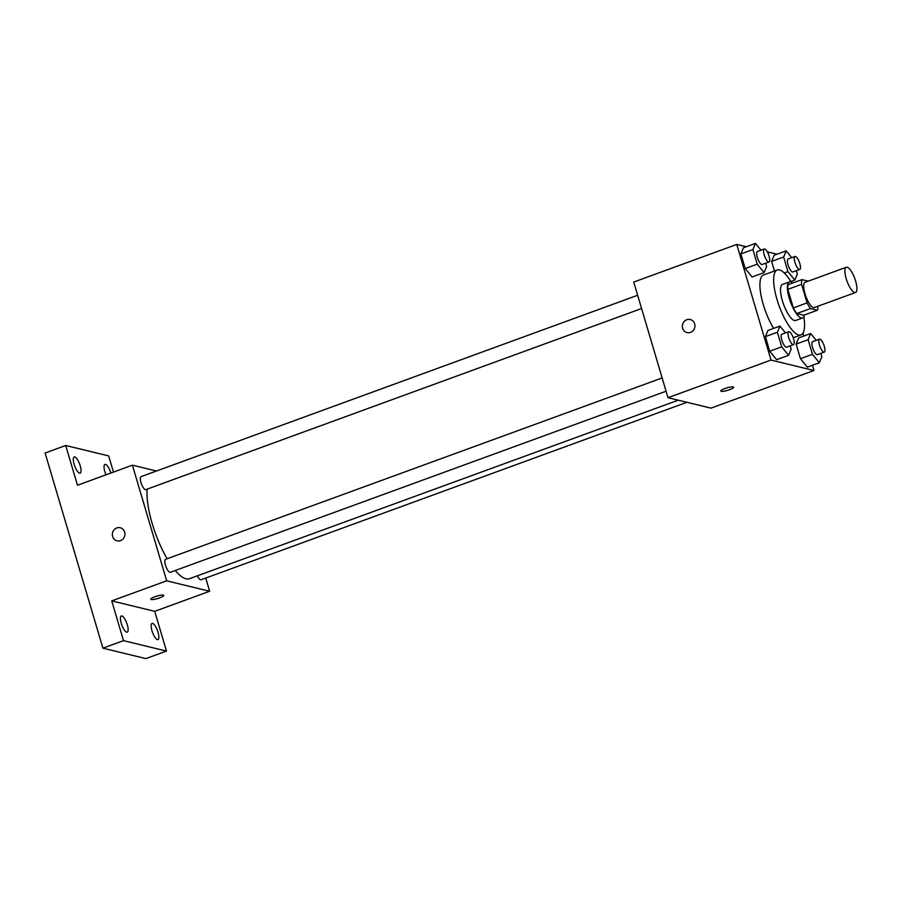 <?xml version="1.0" encoding="UTF-8"?>
<svg xmlns="http://www.w3.org/2000/svg" width="902" height="902" viewBox="0 0 902 902"><rect width="100%" height="100%" fill="white"/><g stroke="black" fill="none" stroke-linecap="round" stroke-linejoin="round"><path stroke-width="1.35" d="M854.656 292.519A13.44 4.104 -110.1 0 1 846.606 280.003A13.44 4.104 -110.1 0 1 846.302 267.251A13.44 4.104 -110.1 0 1 854.769 278.459A13.44 4.104 -110.1 0 1 855.524 292.496A13.44 4.104 -110.1 0 1 854.656 292.519M855.524 292.496L814.314 307.548A13.44 4.104 -110.1 0 1 813.457 307.571A13.44 4.104 -110.1 0 1 805.407 295.055A13.44 4.104 -110.1 0 1 805.103 282.303L846.302 267.251M808.248 281.153L801.979 279.631A18.243 5.581 -110.1 0 0 801.585 284.344L807.076 302.892A18.243 5.581 -110.1 0 0 810.548 308.54L817.438 310.22A18.243 5.581 -110.1 0 0 817.866 306.252M801.585 284.344L787.852 289.362L793.343 307.909L807.076 302.892M810.548 308.54L796.804 313.558L803.705 315.238L817.438 310.22M796.804 313.558A18.243 5.581 -110.1 0 1 793.343 307.909M787.852 289.362A18.243 5.581 -110.1 0 1 788.247 284.649L801.979 279.631M792.689 283.025A19.201 5.863 69.9 0 0 789.385 281.909A19.201 5.863 69.9 0 0 789.261 298.314A19.201 5.863 69.9 0 0 802.554 317.978A19.201 5.863 69.9 0 0 804.358 314.99M802.554 317.978L795.688 320.481A19.201 5.863 -110.1 0 1 794.459 320.514A19.201 5.863 -110.1 0 1 782.395 300.817A19.201 5.863 -110.1 0 1 782.519 284.423L789.385 281.909M803.829 316.715A34.558 10.565 -110.1 0 1 800.965 334.901A34.558 10.565 -110.1 0 1 798.744 334.98A34.558 10.565 -110.1 0 1 778.043 302.79A34.558 10.565 -110.1 0 1 777.253 269.991A34.558 10.565 -110.1 0 1 791.155 282.055M773.634 328.384A34.558 10.565 -110.1 0 1 761.017 295.292A34.558 10.565 -110.1 0 1 763.509 275.009L777.253 269.991M760.984 250.204L755.448 243.393L743.428 247.791L740.892 253.947L745.221 268.559L752.088 276.993L764.107 272.607L766.644 266.451L765.685 263.204M791.719 257.668L786.183 250.857L774.164 255.243L771.627 261.411L774.468 271.006L771.627 261.411L783.646 257.014L787.965 271.626L794.831 280.071L797.368 273.904L796.41 270.668M777.028 254.206L767.298 251.838M746.292 246.742L736.754 244.431L771.007 360.078L813.987 370.508L812.443 365.276M803.783 336.063L802.938 333.188M785.473 332.894L779.948 326.084L767.929 330.47L765.392 336.638L769.71 351.239L776.577 359.684L788.596 355.298L791.133 349.13L790.175 345.894M816.209 340.347L810.673 333.548L798.653 337.934L796.116 344.102L800.446 358.703L807.313 367.148L819.332 362.762L821.869 356.594L820.899 353.347M736.754 244.431L633.745 282.055L667.999 397.703L771.007 360.078M690.515 332.41A6.72 6.269 103.6 0 1 682.543 324.607A6.72 6.269 103.6 0 1 694.935 325.712A6.72 6.269 103.6 0 1 690.515 332.41M667.999 397.703L710.979 408.132L813.987 370.508M733.698 387.206A6.72 1.274 -16.5 0 1 728.624 390.025A6.72 1.274 -16.5 0 1 721.25 391.31A6.72 1.274 -16.5 0 1 720.811 391.028A6.72 1.274 -16.5 0 1 726.899 387.894A6.72 1.274 -16.5 0 1 733.698 387.217A6.72 1.274 -16.5 0 1 728.636 390.036A6.72 1.274 -16.5 0 1 721.25 391.321A6.72 1.274 -16.5 0 1 720.811 391.028M687.053 332.613A6.72 6.269 103.6 0 1 682.555 324.607A6.72 6.269 103.6 0 1 690.222 319.556M678.214 400.184L189.476 578.701A53.748 16.428 -110.1 0 1 186.026 578.813A53.748 16.428 -110.1 0 1 175.247 570.515M167.141 558.755A53.748 16.428 -110.1 0 1 147.15 489.143M197.414 575.803A6.912 2.108 69.9 0 0 201.022 579.783L686.918 402.292M641.581 308.529L145.797 489.628A6.912 2.108 -110.1 0 1 145.346 489.651A6.912 2.108 -110.1 0 1 141.208 483.213A6.912 2.108 -110.1 0 1 141.05 476.651L637.646 295.258M666.082 391.22L170.286 572.319A6.912 2.108 -110.1 0 1 169.847 572.33A6.912 2.108 -110.1 0 1 165.709 565.904A6.912 2.108 -110.1 0 1 165.551 559.341L662.147 377.938M156.474 471.013L132.414 465.173L166.678 580.82L209.659 591.261L205.746 578.058M166.678 580.82L111.735 600.89L123.506 640.645L102.907 648.166L45.1 453.018L65.699 445.487L77.482 485.242L132.414 465.173M120.518 540.614A6.72 6.269 103.6 0 1 112.547 532.811A6.72 6.269 103.6 0 1 124.938 533.916A6.72 6.269 103.6 0 1 120.518 540.614M102.907 648.166L145.887 658.607L166.487 651.075L154.716 611.319L209.659 591.261M113.472 472.096L108.68 455.927L65.699 445.487M111.735 600.89L154.716 611.319M151.254 599.526A6.72 1.274 -16.5 0 1 150.814 599.232A6.72 1.274 -16.5 0 1 156.903 596.098A6.72 1.274 -16.5 0 1 163.702 595.421A6.72 1.274 -16.5 0 1 158.639 598.24A6.72 1.274 -16.5 0 1 151.254 599.526M163.702 595.421A6.72 1.274 -16.5 0 1 158.628 598.229A6.72 1.274 -16.5 0 1 151.254 599.514A6.72 1.274 -16.5 0 1 150.814 599.232M117.057 540.817A6.72 6.269 103.6 0 1 112.558 532.811A6.72 6.269 103.6 0 1 120.225 527.76M80.199 465.782A8.625 2.638 -110.1 0 1 80.143 473.155A8.625 2.638 -110.1 0 1 74.697 465.951A8.625 2.638 -110.1 0 1 74.223 456.942A8.625 2.638 -110.1 0 1 80.199 465.782M105.996 474.824A8.625 2.638 -110.1 0 1 104.948 464.395A8.625 2.638 -110.1 0 1 110.867 473.043M127.306 624.793A8.625 2.638 -110.1 0 1 127.238 632.167A8.625 2.638 -110.1 0 1 121.804 624.962A8.625 2.638 -110.1 0 1 121.319 615.953A8.625 2.638 -110.1 0 1 127.306 624.793M158.03 632.257A8.625 2.638 -110.1 0 1 157.974 639.631A8.625 2.638 -110.1 0 1 152.539 632.426A8.625 2.638 -110.1 0 1 152.055 623.417A8.625 2.638 -110.1 0 1 158.03 632.257M123.506 640.645L166.487 651.075M810.673 333.548L808.136 339.704L812.465 354.317L819.332 362.762M824.236 352.13L817.37 354.644A6.912 2.108 -110.1 0 1 816.93 354.655A6.912 2.108 -110.1 0 1 812.792 348.217A6.912 2.108 -110.1 0 1 812.634 341.655L819.501 339.152A6.912 2.108 -110.1 0 1 823.853 344.914A6.912 2.108 -110.1 0 1 824.236 352.13A6.912 2.108 -110.1 0 1 823.797 352.152A6.912 2.108 -110.1 0 1 819.659 345.714A6.912 2.108 -110.1 0 1 819.501 339.152M798.653 337.934L796.116 344.102L808.136 339.704M796.116 344.102L800.446 358.703L812.465 354.317M800.446 358.703L807.313 367.148M786.183 250.857L783.646 257.014M799.747 269.45L792.881 271.953A6.912 2.108 -110.1 0 1 792.43 271.964A6.912 2.108 -110.1 0 1 788.292 265.526A6.912 2.108 -110.1 0 1 788.134 258.975L795 256.461A6.912 2.108 -110.1 0 1 799.364 262.234A6.912 2.108 -110.1 0 1 799.747 269.45A6.912 2.108 -110.1 0 1 799.296 269.461A6.912 2.108 -110.1 0 1 795.158 263.023A6.912 2.108 -110.1 0 1 795 256.461M774.164 255.243L771.627 261.411M784.278 272.968L787.965 271.626M790.84 281.525L794.831 280.071M779.948 326.084L777.4 332.252L781.73 346.853L788.596 355.298M793.512 344.677L786.645 347.18A6.912 2.108 -110.1 0 1 786.194 347.191A6.912 2.108 -110.1 0 1 782.057 340.764A6.912 2.108 -110.1 0 1 781.899 334.202L788.765 331.688A6.912 2.108 -110.1 0 1 793.117 337.461A6.912 2.108 -110.1 0 1 793.512 344.677A6.912 2.108 -110.1 0 1 793.061 344.688A6.912 2.108 -110.1 0 1 788.923 338.25A6.912 2.108 -110.1 0 1 788.765 331.688M767.929 330.47L765.392 336.638L777.4 332.252M765.392 336.638L769.71 351.239L781.73 346.853M769.71 351.239L776.577 359.684M755.448 243.393L752.911 249.561L757.24 264.162L764.107 272.607M769.011 261.986L762.145 264.489A6.912 2.108 -110.1 0 1 761.705 264.511A6.912 2.108 -110.1 0 1 757.567 258.073A6.912 2.108 -110.1 0 1 757.409 251.511L764.276 248.997A6.912 2.108 -110.1 0 1 768.628 254.77A6.912 2.108 -110.1 0 1 769.011 261.986A6.912 2.108 -110.1 0 1 768.572 261.997A6.912 2.108 -110.1 0 1 764.434 255.559A6.912 2.108 -110.1 0 1 764.276 248.997M743.428 247.791L740.892 253.947L752.911 249.561M740.892 253.947L745.221 268.559L757.24 264.162M745.221 268.559L752.088 276.993M793.219 337.731L800.965 334.901"/></g></svg>

